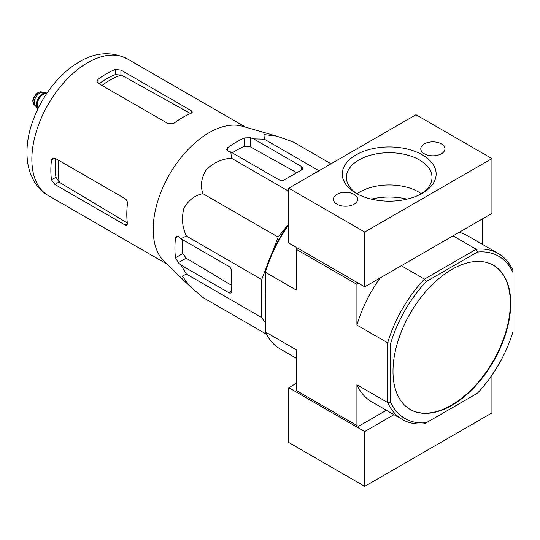 <?xml version="1.0" encoding="UTF-8"?>
<svg xmlns="http://www.w3.org/2000/svg" width="540" height="540" viewBox="0 0 540 540"><rect width="100%" height="100%" fill="white"/><g stroke="black" fill="none" stroke-linecap="round" stroke-linejoin="round"><path stroke-width="0.81" d="M271.694 253.76L278.161 237.107L288.758 223.918M265.403 322.799L261.697 317.534L261.697 279.524L266.909 266.092M265.403 303.021A82.033 47.365 -60 0 1 265.403 289.764M357.777 282.852L356.92 284.33L296.163 249.251L296.163 289.994L265.403 272.234L265.403 270.83A93.717 54.108 120 0 1 288.758 223.992M297.014 247.772L296.163 249.251M390.717 402.199L387.68 402.55L387.68 342.826L390.717 343.177L390.717 402.199A93.717 54.108 -60 0 0 426.303 422.746L424.481 423.799A95.864 55.35 -60 0 1 402.408 419.533A95.864 55.35 -60 0 1 387.68 402.55L356.92 384.791L356.92 425.527L358.439 426.404L386.377 410.279M356.92 425.527L296.163 390.447L296.163 349.711L265.403 331.952L265.403 272.234A95.864 55.35 120 0 1 288.758 224.836M392.999 371.371A83.241 48.06 120 0 0 410.238 409.482A83.241 48.06 120 0 0 451.858 405.358A83.241 48.06 120 0 0 506.243 332.006A83.241 48.06 120 0 0 493.479 265.302A83.241 48.06 120 0 0 429.334 287.604A83.241 48.06 120 0 0 392.999 371.371M426.303 422.746L477.414 393.235A93.717 54.108 -60 0 0 513 331.601L513 270.479A95.864 55.35 -60 0 0 498.272 253.496L467.512 235.737A95.864 55.35 120 0 0 459.115 232.349M390.717 343.177A93.717 54.108 -60 0 1 426.303 281.549L477.414 252.038A93.717 54.108 -60 0 1 513 272.579M356.92 284.33L356.92 325.067L387.68 342.826A95.864 55.35 -60 0 1 424.481 279.092L401.315 265.721M426.303 281.549L424.481 279.092L476.199 249.23L453.033 235.859M482.24 244.235L482.24 218.997M265.403 331.952A95.864 55.35 120 0 0 280.132 348.935L296.163 358.195M356.92 384.791A95.864 55.35 120 0 0 371.648 401.774L402.408 419.533M477.414 252.038L476.199 249.23A95.864 55.35 -60 0 1 498.272 253.496M380.045 277.999A95.864 55.35 120 0 0 356.92 325.067M410.049 409.374A83.241 48.06 120 0 0 451.481 405.142A83.241 48.06 120 0 0 505.811 331.958A83.241 48.06 120 0 0 493.29 265.194M331.027 163.789L292.815 141.723L276.359 136.053L263.972 134.588L264.31 139.178L318.978 170.741M264.31 139.178L253.651 138.875L250.405 137.761L244.708 137.889A86.623 50.011 120 0 0 227.617 147.751L226.435 149.567L227.617 150.917L230.864 152.024L231.39 158.18C221.832 158.936 213.476 162.756 206.327 169.634C201.346 177.802 200.198 185.8 202.885 193.644C194.778 195.237 188.433 200.212 183.836 208.568C181.42 218.214 182.284 227.381 186.428 236.068L180.833 238.687L178.247 236.432L176.492 236.081L175.507 238.012A86.623 50.011 120 0 0 175.507 257.742L178.247 262.737L180.833 264.998L186.428 274.077L182.284 276.075L189.743 286.072L202.885 297.493L266.497 334.22M186.428 274.077L261.697 317.534M180.833 264.998L228.852 292.721A4.03 2.329 -120 0 0 230.864 292.916A4.03 2.329 -120 0 0 231.701 291.074L231.701 271.343A4.03 2.329 -120 0 0 228.852 266.409L180.833 238.687M186.428 236.068L261.697 279.524M202.885 193.644L278.161 237.107M231.39 158.18L288.758 191.302M230.864 152.024L278.883 179.753A4.03 2.329 0 0 0 284.58 179.753L301.671 169.884A4.03 2.329 0 0 0 302.846 168.244A4.03 2.329 0 0 0 301.671 166.597L253.651 138.875M101.986 85.448A73.285 42.316 -60 0 1 121.331 75.033L115.209 74.628A72.698 41.972 120 0 0 99.077 83.767M121.331 75.033L190.046 113.285M127.359 223L59.387 182.324A73.285 42.316 -60 0 1 58.732 160.367M55.823 158.686A72.698 41.972 120 0 0 55.978 177.228L59.387 182.324M98.125 83.214L168.379 123.775L174.069 123.181A78.948 45.583 -60 0 1 191.16 113.312L192.341 112.07L191.16 110.619L120.906 70.058L115.209 69.464A78.948 45.583 120 0 0 98.125 79.326L96.944 81.378L98.125 83.214L98.125 79.326M54.864 184.444L125.118 225.005L126.968 225.302L127.454 223.661A78.948 45.583 -60 0 1 127.454 203.931C127.582 201.683 126.806 199.935 125.118 198.693L54.864 158.132L52.684 158.031L51.503 160.076A78.948 45.583 120 0 0 51.503 179.813L54.864 184.444L58.975 182.075M296.784 172.706L250.405 146.887L244.708 146.327A76.403 44.111 120 0 0 232.308 152.861M182.277 239.517A76.403 44.111 120 0 0 182.817 253.523L186.151 258.174L231.701 285.431M189.378 285.728L164.356 261.644A78.948 45.583 -60 0 1 153.731 238.086A78.948 45.583 -60 0 1 180.617 158.078A78.948 45.583 -60 0 1 242.507 126.279L276.359 136.053M296.163 383.434L288.758 387.707L288.758 442.523L364.709 486.371L491.927 412.925L491.927 375.212M288.758 387.707L364.709 431.561L393.971 414.659M364.709 486.371L364.709 431.561M421.355 193.738A41.593 24.017 0 0 0 418.615 191.99A41.593 24.017 0 0 0 357.048 193.738M491.927 158.591L415.976 114.743L288.758 188.19L364.709 232.038L491.927 158.591L491.927 213.408L364.709 286.855L364.709 232.038M364.709 286.855L288.758 243.007L288.758 188.19M356.008 193.212L356.008 193.212A46.94 27.101 180 0 1 356.008 154.886A46.94 27.101 180 0 1 422.395 154.886A46.94 27.101 180 0 1 422.395 193.212A46.94 27.101 180 0 1 356.008 193.212M354.071 194.333A12.082 6.98 0 0 0 340.909 192.821A12.082 6.98 0 0 0 333.443 199.26A12.082 6.98 0 0 0 345.533 206.24A12.082 6.98 0 0 0 357.615 199.26A12.082 6.98 0 0 0 354.071 194.333M441.416 143.903A12.082 6.98 0 0 0 428.247 142.391A12.082 6.98 0 0 0 420.788 148.838A12.082 6.98 0 0 0 432.871 155.81A12.082 6.98 0 0 0 444.953 148.838A12.082 6.98 0 0 0 441.416 143.903M357.541 194.056A42.802 24.712 180 0 1 346.41 177.977A42.802 24.712 180 0 1 389.198 152.719A42.802 24.712 180 0 1 431.987 177.977A42.802 24.712 180 0 1 420.863 194.056M46.96 93.103A9.133 5.272 120 0 0 45.913 92.833L42.215 92.495A7.52 4.34 120 0 0 36.895 95.56A7.52 4.34 120 0 0 34.236 102.418A7.52 4.34 120 0 0 34.952 105.077L37.091 108.115A9.133 5.272 120 0 0 37.847 108.884M45.913 92.833A9.133 5.272 120 0 0 39.454 96.552A9.133 5.272 120 0 0 36.221 104.882A9.133 5.272 120 0 0 37.091 108.115M46.913 93.164A9.133 5.272 120 0 0 40.163 96.383A9.133 5.272 120 0 0 36.605 105.097A9.133 5.272 120 0 0 37.881 108.81M48.209 195.5A78.948 45.583 -60 0 1 48.209 104.342A78.948 45.583 -60 0 1 127.15 58.766C110.714 50.834 94.068 52.292 77.207 63.14C49.666 79.9 27.445 118.638 27 150.795C26.791 158.612 27.837 165.935 30.139 172.746L33.332 180.009C36.895 186.584 41.85 191.747 48.209 195.5L166.732 263.932M191.16 113.312L191.16 110.619M120.906 74.803L120.906 70.058M115.209 74.628L115.209 69.464M51.503 160.076L54.864 158.132M51.503 179.813L55.978 177.228M125.118 225.005L127.454 223.661M227.617 150.917L227.617 147.751M244.708 146.327L244.708 137.889M175.507 257.742L182.817 253.523M175.507 238.012L178.247 236.432M178.247 262.737L186.151 258.174M250.405 146.887L250.405 137.761M301.671 169.884L301.671 166.597M228.852 292.721L231.701 291.074M371.371 199.118A45.65 26.352 180 0 1 407.032 199.118M33.089 101.756A7.52 4.34 120 0 0 34.648 105.199L32.893 101.48C32.454 99.664 33.824 96.923 37.004 93.251L38.725 92.185L42.167 92.171A7.52 4.34 120 0 0 36.369 94.189A7.52 4.34 120 0 0 33.089 101.756M46.757 93.393A8.863 5.117 120 0 0 40.223 96.559A8.863 5.117 120 0 0 36.794 104.99A8.863 5.117 120 0 0 38.002 108.56M46.562 93.69A8.593 4.961 120 0 0 40.352 96.984A8.593 4.961 120 0 0 37.172 104.99A8.593 4.961 120 0 0 38.158 108.25M245.68 127.197L127.15 58.766M34.648 105.199L35.296 105.57M42.167 92.171L42.815 92.549"/></g></svg>

